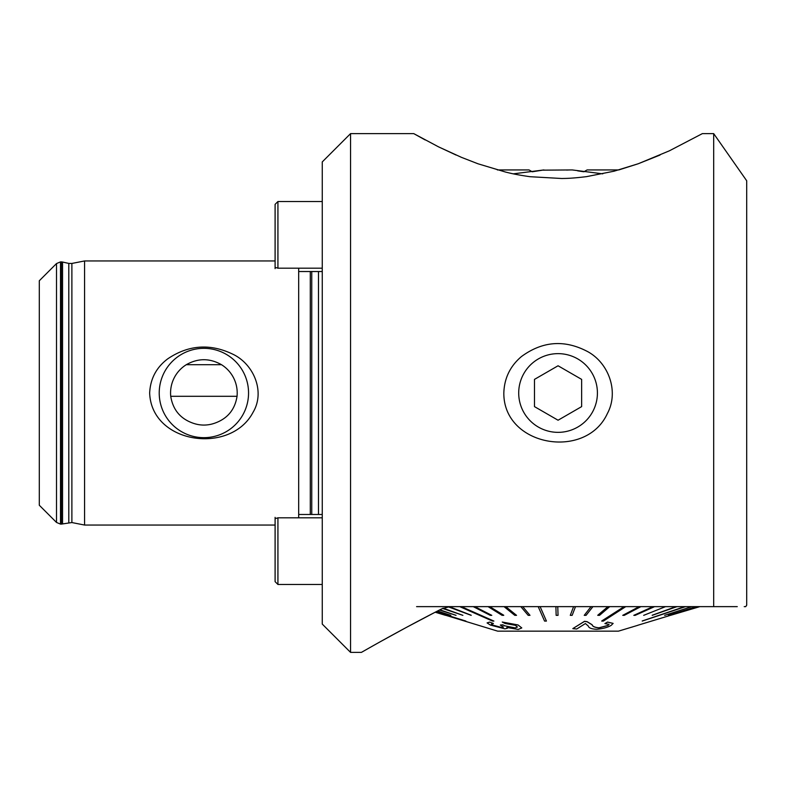 <?xml version="1.0" encoding="UTF-8"?>
<svg xmlns="http://www.w3.org/2000/svg" width="786" height="786" viewBox="0 0 786 786"><rect width="100%" height="100%" fill="white"/><g stroke="black" fill="none" stroke-linecap="round" stroke-linejoin="round"><path stroke-width="1.18" d="M350.556 133.62L350.556 652.38L322.26 624.084L322.26 161.916L350.556 133.62L413.75 133.62L425.167 139.937M746.7 180.78L744.342 177.4L746.7 180.78L746.7 605.23L745.718 606.635L744.214 606.635M699.53 606.733L670.556 615.34L699.068 606.635L737.268 606.635L416.58 606.635M413.75 133.62L438.509 146.844L461.49 157.367L478.045 163.802L505.879 172.154C508.385 172.655 513.278 174.286 530.019 176.703L561.941 178.51C564.515 178.363 569.811 178.687 586.562 176.634L614.053 171.201L638.301 163.734L669.426 150.794L702.37 133.62L713.688 133.62L713.688 606.635C755.434 606.635 755.434 606.635 713.688 606.635L449.72 606.635L441.761 608.845C399.2 630.529 361.383 652.459 361.403 652.38C361.364 652.468 399.101 630.578 441.761 608.845M350.556 652.38L361.403 652.38L367.868 648.715M373.645 645.453L376.15 644.048M381.662 640.973L404.957 628.191M406.018 627.611L435.198 612.215L445.564 615.34L435.238 612.196M438.185 146.677L456.086 155.048M583.9 171.78L587.093 169.933L618.788 169.933L638.232 163.753L660.004 155.058M521.432 356.569C542.684 340.977 564.908 339.405 588.115 351.853C608.934 363.525 619.054 391.9 607.352 413.583C585.875 460.547 503.404 446.369 503.826 393C504.278 378.272 510.153 366.129 521.432 356.569M186.282 364.704C197.993 358.062 209.734 358.062 221.495 364.704A33.326 33.326 0 0 1 237.048 396.301C234.886 409.87 227.301 418.879 214.303 423.33C207.376 425.648 200.43 425.648 193.474 423.33C180.525 418.928 172.94 409.919 170.729 396.301A33.326 33.326 0 0 1 186.282 364.704L221.495 364.704M60.512 524.105L56.504 522.444L56.504 263.556L60.512 261.895L60.512 524.105L61.318 524.105L61.318 261.895L60.512 261.895M275.1 525.048L84.574 525.048L71.88 522.552L61.318 524.105M84.574 525.048L84.574 260.952L71.88 263.448L71.88 522.552M298.68 517.817L298.68 268.183M167.752 358.829C188.502 344.848 210.206 343.315 232.862 354.221C253.406 363.889 265.609 391.477 253.004 412.395C230.593 454.976 151.482 444.1 149.654 393C150.342 378.764 156.375 367.376 167.752 358.829M56.504 522.444L39.3 505.241L39.3 280.759L56.504 263.556M159.224 393A44.664 44.664 0 0 0 226.221 431.681A44.664 44.664 0 0 0 226.221 354.319A44.664 44.664 0 0 0 159.224 393M193.474 423.33A32.069 32.069 0 0 0 214.303 423.33M558.06 432.349A39.349 39.349 0 0 0 592.143 373.321A39.349 39.349 0 0 0 523.977 373.321A39.349 39.349 0 0 0 558.06 432.349M581.64 406.617L581.64 379.383L558.06 365.775L534.48 379.383L534.48 406.617L558.06 420.225L581.64 406.617M566.598 170.061L568.533 169.992M602.764 173.834L572.208 169.933L542.635 170.159M583.232 171.682L577.631 170.837M513.307 173.844L543.912 169.933M542.006 170.257L532.505 171.741M670.419 615.34L698.636 606.635L670.556 615.34M668.405 615.34L696.15 606.733M664.651 615.34L691.483 606.733M642.221 620.979L684.714 606.635L642.221 620.979M652.193 615.242L675.95 606.635L652.193 615.242M643.675 615.34L665.32 606.733M633.811 615.34L652.999 606.635L633.811 615.34L635.196 615.34L654.384 606.733L652.999 606.733M622.758 615.34L639.185 606.635L622.758 615.34L624.29 615.34L640.718 606.733L639.185 606.733M601.732 620.979L624.094 606.635L601.732 620.979M597.763 615.242L607.951 606.635L597.763 615.242M584.234 615.34L591.033 606.635L584.234 615.34L586.061 615.34L592.86 606.733L591.033 606.733M570.282 615.34L573.593 606.635L570.282 615.34L572.159 615.34L575.46 606.733L573.593 606.733M557.785 606.733L558.031 615.34L557.785 606.733L555.899 606.733L556.144 615.34L558.031 615.34M540.12 606.635L546.427 621.078L540.12 606.635M522.729 606.635L530 615.34L522.729 606.635M505.899 606.733L516.54 615.34L505.899 606.733L504.15 606.733L514.791 615.34L516.54 615.34M489.894 606.733L503.738 615.242L489.894 606.733L488.244 606.733L502.087 615.34L503.738 615.34M474.96 606.733L491.781 615.34L474.96 606.733L473.437 606.733L490.268 615.34L491.781 615.34M461.333 606.635L493.913 621.078L461.333 606.635M449.238 606.635L471.197 615.242L449.238 606.645M443.176 608.177L462.875 615.34L443.049 608.236M439.865 609.818L456.057 615.34L439.747 609.877M437.556 610.997L450.85 615.34L437.438 611.056M436.073 611.754L465.892 621.078L435.955 611.822M435.356 612.127L497.695 631.158L618.425 631.158L637.682 625.351M518.023 625.037L502.254 622.031L518.023 624.949L521.786 627.935L518.023 624.949M489.629 622.178L487.084 622.905L489.629 622.08L493.372 623.485L489.629 622.08M493.176 625.234L501.596 627.434L493.176 625.234M504.71 625.892L502.844 624.909L500.299 625.047L502.844 624.811L504.71 625.794L514.977 627.876L504.71 625.794M609.052 624.339L608.02 625.381L599.011 627.788C594.815 627.425 592.526 626.413 592.143 624.742L587.073 621.638L584.529 621.304L572.856 628.574L584.529 621.402L587.073 621.736L592.143 624.831C592.526 626.501 594.815 627.523 599.011 627.876L608.02 625.469L609.062 624.398L604.906 623.583L607.549 622.148L613.139 623.396L611.302 625.263C608.05 627.326 603.176 628.672 596.692 629.301C591.553 629.046 588.743 627.955 588.272 626L585.393 623.544L576.728 628.997L572.856 628.672M613.139 623.396L607.549 622.05L604.906 623.583M437.222 611.174L450.85 615.34M448.049 606.733L471.197 615.34M442.606 608.433L462.875 615.34M449.238 606.733L448.236 606.733M439.433 610.034L456.057 615.34M435.827 611.881L465.892 621.078M522.729 606.733L520.902 606.733L528.182 615.34L530 615.34M461.333 606.733L459.967 606.733L492.547 621.078L493.913 621.078M597.763 615.34L599.531 615.34L609.72 606.635M609.72 606.733L607.951 606.733M540.12 606.733L538.243 606.733L544.56 621.078L546.427 621.078M652.193 615.34L676.972 606.635M676.972 606.733L675.95 606.733M601.732 621.078L603.393 621.078L625.754 606.635M625.754 606.733L624.094 606.733M642.221 621.078L685.53 606.635M685.53 606.733L684.714 606.733M630.932 627.356L632.15 627.081M502.254 622.031L504.976 623.436L515.302 625.302L517.453 627.002L514.977 627.975M500.299 625.047L503.462 627.081L501.596 627.434M493.176 625.332L491.319 624.094L493.372 623.583M487.084 622.905L490.385 625.067L504.907 628.849L507.392 628.279L506.813 627.464L518.259 629.439L521.786 627.935M497.361 169.933L529.027 169.933L532.22 171.78M322.26 201.53L277.93 201.53L277.93 268.183L322.26 268.183M275.1 268.635L275.1 204.36L277.93 201.53M322.26 517.817L277.93 517.817L277.93 584.47L322.26 584.47M277.93 584.47L275.1 581.64L275.1 517.365M170.729 396.301L237.048 396.301M62.546 523.967L62.546 262.033L61.318 261.895M68.795 522.582L68.795 263.418L62.546 262.033M310.283 514.476L310.283 271.524M311.747 514.476L311.747 271.524M318.487 514.476L318.487 271.524M275.1 267.358L277.93 268.183M277.93 517.817L275.1 518.642M744.342 177.4L713.688 133.62M68.795 263.418L71.88 263.448M275.1 260.952L84.574 260.952M637.682 625.302L670.448 615.34M322.26 271.524L298.68 271.524M322.26 514.476L298.68 514.476"/></g></svg>
